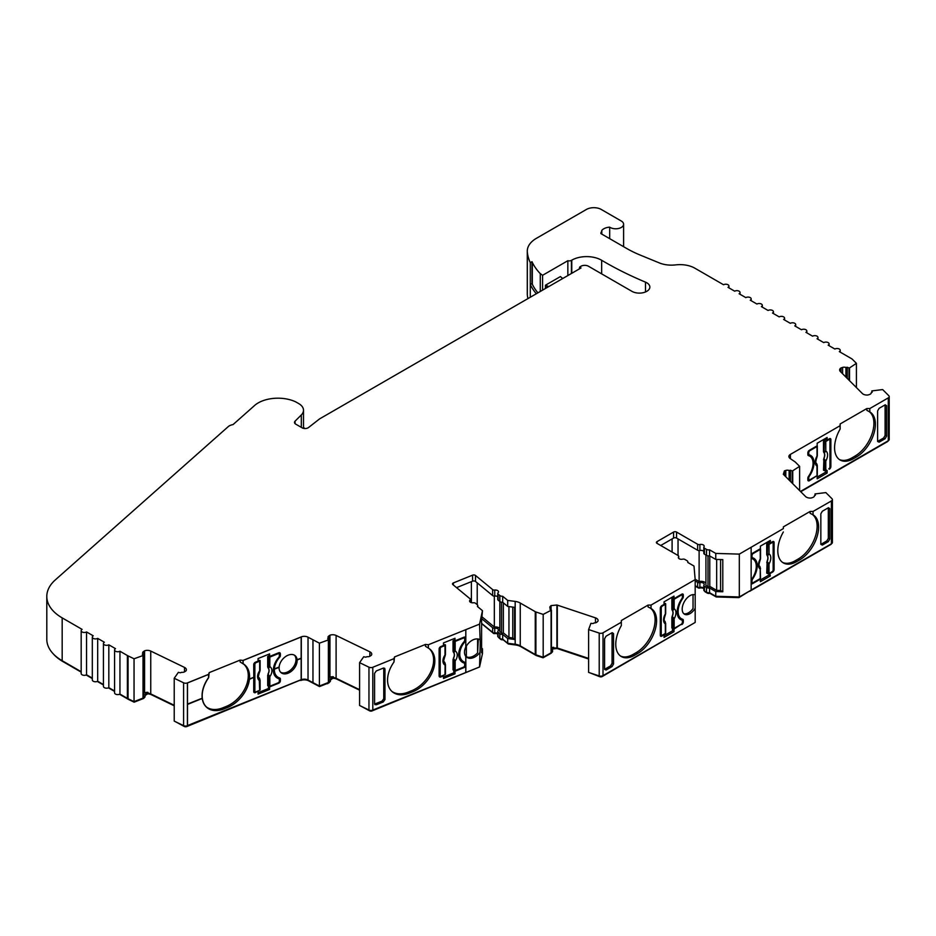 <?xml version="1.0" encoding="UTF-8"?>
<svg xmlns="http://www.w3.org/2000/svg" width="936" height="936" viewBox="0 0 936 936"><rect width="100%" height="100%" fill="white"/><g stroke="black" fill="none" stroke-linecap="round" stroke-linejoin="round"><path stroke-width="1.4" d="M273.359 670.597A15.748 10.53 129.5 0 0 276.097 675.733L277.243 676.681A15.748 10.53 129.5 0 1 274.365 669.743A15.748 10.53 129.5 0 1 274.377 669.182L279.174 667.321A11.021 7.371 -50.5 0 1 279.185 667.052L279.127 667.005A11.021 7.371 -50.5 0 1 285.492 656.639A11.021 7.371 -50.5 0 1 295.132 655.68A11.021 7.371 -50.5 0 1 297.11 659.74L301.228 658.148L301.228 636.983L243.126 660.465L243.126 663.718A26.863 17.971 -50.5 0 1 244.659 664.794A26.863 17.971 -50.5 0 1 249.573 676.623A26.863 17.971 -50.5 0 1 249.444 679.08L253.785 677.325L253.726 664.595A2.094 1.404 -50.5 0 1 255.446 662.185L258.067 661.12L258.067 658.546L269.603 653.89L269.603 656.464L268.456 654.358M579.232 268.983L579.63 267.146A4.2 2.422 180 0 1 580.285 266.666L581.022 266.233A5.253 3.03 0 0 1 588.44 266.233L631.929 291.342A10.495 6.061 0 0 0 643.371 292.652A10.495 6.061 0 0 0 649.853 287.059A10.495 6.061 0 0 0 646.776 282.777A10.495 6.061 0 0 0 645.501 282.145L645.501 291.962M645.501 282.145A335.86 193.904 0 0 1 601.661 260.278A20.99 12.121 0 0 0 601.462 260.161A20.99 12.121 0 0 0 571.779 260.161L571.779 273.289M849.537 380.695L849.537 367.906L856.417 363.344L852.333 359.272A5.253 3.03 0 0 0 851.503 358.652L839.311 351.608A3.147 1.813 0 0 0 840.235 350.321A3.147 1.813 0 0 0 839.311 349.034A3.147 1.813 0 0 0 834.853 349.034L828.173 345.173A3.147 1.813 0 0 0 829.097 343.886A3.147 1.813 0 0 0 828.173 342.611A3.147 1.813 0 0 0 823.727 342.611L817.046 338.75A3.147 1.813 0 0 0 817.97 337.463A3.147 1.813 0 0 0 817.046 336.176A3.147 1.813 0 0 0 812.588 336.176L805.919 332.327A3.147 1.813 0 0 0 806.832 331.04A3.147 1.813 0 0 0 805.919 329.753A3.147 1.813 0 0 0 801.462 329.753L794.781 325.892A3.147 1.813 0 0 0 795.705 324.605A3.147 1.813 0 0 0 794.781 323.318A3.147 1.813 0 0 0 790.335 323.318L783.654 319.469A3.147 1.813 0 0 0 784.579 318.181A3.147 1.813 0 0 0 783.654 316.894A3.147 1.813 0 0 0 779.197 316.894L772.516 313.034A3.147 1.813 0 0 0 773.44 311.758A3.147 1.813 0 0 0 772.516 310.471A3.147 1.813 0 0 0 768.07 310.471L761.389 306.61A3.147 1.813 0 0 0 762.313 305.323A3.147 1.813 0 0 0 761.389 304.036A3.147 1.813 0 0 0 756.932 304.036L750.262 300.187A3.147 1.813 0 0 0 751.175 298.9A3.147 1.813 0 0 0 750.262 297.613A3.147 1.813 0 0 0 745.805 297.613L739.124 293.752A3.147 1.813 0 0 0 740.048 292.465A3.147 1.813 0 0 0 739.124 291.19A3.147 1.813 0 0 0 734.678 291.19L727.997 287.329A3.147 1.813 0 0 0 728.922 286.042A3.147 1.813 0 0 0 727.997 284.755A3.147 1.813 0 0 0 723.54 284.755L694.84 268.176A20.99 12.121 0 0 0 675.722 264.888A20.99 12.121 0 0 1 659.272 262.899L640.13 255.037A104.961 60.594 0 0 1 626.746 248.508L600.912 233.59L601.813 230.396L601.813 234.105M269.603 656.464L278.659 652.802A2.094 1.404 -50.5 0 1 279.993 652.895A2.094 1.404 -50.5 0 1 280.379 653.819L280.379 655.528A2.094 1.404 -50.5 0 1 279.677 657.201A15.748 10.53 129.5 0 0 274.388 668.924L274.447 668.971A15.748 10.53 129.5 0 0 274.435 669.24M429.32 648.718A26.77 17.901 -50.5 0 1 431.285 670.761A26.77 17.901 -50.5 0 1 411.7 690.709L412.905 691.704A26.77 17.901 129.5 0 0 432.701 671.241A26.77 17.901 129.5 0 0 429.94 649.198A26.77 17.901 129.5 0 0 428.384 648.11L425.459 646.273L425.459 644.436L428.384 644.74L479.56 624.125L482.473 610.658L477.418 606.493A3.147 1.813 0 0 0 477.746 605.697A3.147 1.813 0 0 0 477.173 604.644L475.5 603.264A2.094 1.217 0 0 0 475.254 603.1A2.094 1.217 0 0 0 473.359 602.772A3.147 1.813 0 0 1 469.591 600.994A3.147 1.813 0 0 1 470.047 600.046A2.094 1.217 0 0 0 470.352 599.414A2.094 1.217 0 0 0 469.977 598.712L452.872 584.614A2.094 1.217 0 0 1 452.486 583.912A2.094 1.217 0 0 1 453.387 582.917L472.586 575.16L472.586 581.162L456.546 587.644M497.753 596.653A3.147 1.813 0 0 0 497.601 596.548A3.147 1.813 0 0 0 494.746 596.056A2.094 1.217 180 0 1 492.617 595.565L475.511 581.455A2.094 1.217 0 0 0 475.266 581.303A2.094 1.217 0 0 0 472.586 581.162M543.184 614.402L543.184 657.247L552.193 652.181L552.193 651.327L551.409 652.111L551.409 610.12L543.184 614.402L535.907 611.98A3.147 1.813 0 0 1 535.252 611.688L520.252 603.03A10.495 6.061 0 0 0 515.174 601.403L507.698 600.421L502.679 596.279A3.147 1.813 0 0 1 499.824 595.518L498.127 594.114A2.094 1.217 0 0 1 497.753 593.424A2.094 1.217 0 0 1 498.057 592.792A3.147 1.813 0 0 0 498.525 591.845A3.147 1.813 0 0 0 497.601 590.558A3.147 1.813 0 0 0 494.746 590.054A2.094 1.217 0 0 1 492.617 589.563L475.511 575.465A2.094 1.217 0 0 0 475.266 575.301A2.094 1.217 0 0 0 472.586 575.16M481.981 618.93L492.617 627.705A2.094 1.217 0 0 0 494.746 628.196L494.746 632.912A3.147 1.813 180 0 1 497.601 633.403A3.147 1.813 180 0 1 497.753 633.496M494.746 628.196A3.147 1.813 180 0 1 497.601 628.688A3.147 1.813 180 0 1 498.525 629.975A3.147 1.813 180 0 1 498.057 630.923A2.094 1.217 0 0 0 497.753 631.554A2.094 1.217 0 0 0 498.127 632.245L499.824 633.649A3.147 1.813 0 0 0 502.679 634.421L507.698 638.551L514.566 639.463L512.764 637.978L512.764 607.09M703.825 551.362A3.147 1.813 0 0 0 703.264 550.93A3.147 1.813 0 0 0 699.894 550.52A2.094 1.217 180 0 1 697.636 550.251L676.553 538.071A2.094 1.217 0 0 0 673.581 538.071L660.722 545.501M812.074 514.285A26.77 15.456 -60 0 1 817.128 526.231A26.77 15.456 -60 0 1 798.209 559.014L795.237 560.734L796.723 561.588L799.695 559.868A26.77 15.456 120 0 0 818.614 527.097A26.77 15.456 120 0 0 813.068 514.835A26.77 15.456 120 0 0 813.045 514.823L810.085 513.291L810.085 511.454L783.362 526.874L783.362 528.594L739.311 554.112L715.759 553.422L709.57 549.853A3.147 1.813 0 0 1 706.528 549.385L704.445 548.18A2.094 1.217 0 0 1 703.825 547.314A2.094 1.217 0 0 1 703.977 546.881A3.147 1.813 0 0 0 704.188 546.215A3.147 1.813 0 0 0 703.264 544.928A3.147 1.813 0 0 0 699.894 544.518L699.894 550.52M695.179 580.963L697.636 582.379A2.094 1.217 0 0 0 699.894 582.66L699.894 587.363A3.147 1.813 180 0 1 703.264 587.773A3.147 1.813 180 0 1 703.825 588.217M699.894 582.66A3.147 1.813 180 0 1 703.264 583.058A3.147 1.813 180 0 1 704.188 584.345A3.147 1.813 180 0 1 703.977 585.012A2.094 1.217 0 0 0 703.825 585.456A2.094 1.217 0 0 0 704.445 586.31L706.528 587.515A3.147 1.813 0 0 0 709.57 587.995L715.759 591.564L722.791 591.763L720.58 590.487L720.58 559.564M682.122 598.151L682.695 598.467A15.748 9.091 120 0 0 678.109 611.512A15.748 9.091 120 0 0 681.373 618.719A15.748 9.091 120 0 0 682.695 619.258A2.094 1.217 120 0 1 682.87 619.34A2.094 1.217 120 0 1 683.303 620.299L683.303 622.007L682.379 621.481M840.984 372.142L840.984 367.953A5.253 3.03 0 0 0 839.639 369.989A5.253 3.03 0 0 0 840.341 371.498L862.384 393.541A5.253 3.03 0 0 0 863.214 394.161A5.253 3.03 0 0 0 868.011 394.98L869.626 394.454A3.147 1.813 0 0 0 871.194 392.874A3.147 1.813 0 0 0 871.194 392.757L872.165 392.196A5.253 3.03 0 0 0 872.177 392.02A5.253 3.03 0 0 0 871.814 390.92L882.66 389.575L888.779 395.694A3.147 1.813 0 0 1 889.2 396.607L889.2 439.452A3.147 1.813 180 0 1 888.276 440.739L800.467 491.435M869.825 411.91L866.853 410.377L866.853 408.541L840.142 423.961L840.142 429.051A26.77 15.456 -60 0 0 840.118 459.997A26.77 15.456 -60 0 0 853.503 458.675L856.463 456.955A26.77 15.456 -60 0 0 875.394 424.183A26.77 15.456 -60 0 0 869.848 411.934A26.77 15.456 -60 0 0 869.825 411.91L869.825 408.541L866.853 408.541M868.854 411.372A26.77 15.456 -60 0 1 873.908 423.318A26.77 15.456 -60 0 1 854.977 456.101L852.017 457.821A26.77 15.456 -60 0 1 839.393 459.529M840.142 425.681L790.429 454.381A5.253 3.03 0 0 0 788.896 456.522A5.253 3.03 0 0 0 790.113 458.476L795.097 461.893A3.147 1.813 0 0 1 795.413 462.15L799.613 466.362L792.195 471.1A5.253 3.03 0 0 0 790.452 470.281L789.118 470.492A3.147 1.813 0 0 0 785.795 470.434L784.38 470.913L783.338 474.283A5.253 3.03 0 0 0 783.549 474.505L805.58 496.548A5.253 3.03 0 0 0 806.422 497.168A5.253 3.03 0 0 0 811.219 497.999L812.822 497.461A3.147 1.813 0 0 0 814.402 495.881A3.147 1.813 0 0 0 814.39 495.764L815.373 495.214A5.253 3.03 0 0 0 815.373 495.027A5.253 3.03 0 0 0 815.022 493.927L825.856 492.593L831.975 498.701A3.147 1.813 0 0 1 832.408 499.613L832.408 542.459A3.147 1.813 180 0 1 831.484 543.746L751.152 590.031M751.362 558.359L751.69 558.546A15.748 9.091 -60 0 1 753.012 559.096A15.748 9.091 -60 0 1 756.276 566.303A15.748 9.091 -60 0 1 751.69 579.337A2.094 1.217 -60 0 0 751.152 580.495M650.052 607.92A26.77 15.456 -60 0 1 653.527 629.518A26.77 15.456 -60 0 1 636.176 652.649L637.662 653.503L634.69 655.223A26.77 15.456 -60 0 1 621.305 656.545A26.77 15.456 -60 0 1 615.771 644.296A26.77 15.456 -60 0 1 621.328 625.599L621.328 620.51L621.328 622.229L603.006 632.806L603.006 675.652A3.147 1.813 180 0 1 599.215 675.944L588.615 672.411L588.615 629.554L590.932 623.294A5.253 3.03 0 0 0 593.155 623.505L594.126 622.931A3.147 1.813 0 0 0 597.051 622.03L597.987 621.106A5.253 3.03 0 0 0 598.092 620.474A5.253 3.03 0 0 0 595.471 617.854L557.306 605.124A5.253 3.03 0 0 0 556.908 605.007L551.07 605.604L550.251 606.434A3.147 1.813 0 0 0 549.818 607.335A3.147 1.813 0 0 0 550.356 608.353L549.994 609.114A5.253 3.03 0 0 0 550.976 609.898A5.253 3.03 0 0 0 551.409 610.12M636.176 652.649L633.204 654.358A26.77 15.456 -60 0 1 620.591 656.077M478.331 639.031L477.594 652.848A11.021 7.371 -50.5 0 1 466.362 656.756L466.303 656.709A11.021 7.371 -50.5 0 1 465.976 656.534M479.56 624.125L480.25 643.009L479.56 666.97L372.809 710.05M464.467 641.078L465.075 641.581A2.094 1.404 129.5 0 0 465.789 639.908L465.789 647.057A11.021 7.371 -50.5 0 0 464.49 652.205A11.021 7.371 -50.5 0 0 465.789 656.323L465.847 656.37A11.021 7.371 129.5 0 0 466.573 657.107A11.021 7.371 129.5 0 0 479.56 652.93M465.075 641.581A15.748 10.53 129.5 0 0 459.763 654.124A15.748 10.53 129.5 0 0 462.641 661.05A15.748 10.53 129.5 0 0 465.075 662.372A2.094 1.404 129.5 0 1 465.403 662.548A2.094 1.404 129.5 0 1 465.789 663.472L465.789 656.323M412.905 691.704L409.465 693.085A26.77 17.901 -50.5 0 1 392.441 691.891A26.77 17.901 -50.5 0 1 387.551 680.098A26.77 17.901 -50.5 0 1 393.998 662.009L394.512 656.955L425.459 644.436M411.7 690.709L408.26 692.102A26.77 17.901 -50.5 0 1 391.856 691.376M243.98 664.396A26.77 17.901 -50.5 0 1 245.946 686.439A26.77 17.901 -50.5 0 1 226.36 706.387L227.565 707.382L224.125 708.763A26.77 17.901 -50.5 0 1 207.102 707.569A26.77 17.901 -50.5 0 1 202.199 695.776A26.77 17.901 -50.5 0 1 208.658 677.687L209.173 672.633L240.119 660.114L243.044 660.418L301.31 636.866L301.31 679.712A5.253 3.03 180 0 1 308.026 680.051L319.41 686.018L329.8 681.923A2.726 1.568 0 0 0 330.443 680.917L330.443 680.062A2.726 1.568 0 0 0 330.209 679.431A1.053 0.608 0 0 1 330.361 678.799L333.333 676.751A5.253 3.03 0 0 0 329.952 677.196L329.952 635.205L328.758 636.024A3.147 1.813 0 0 0 328.021 637.194A3.147 1.813 0 0 0 328.29 637.919L327.705 638.644A5.253 3.03 0 0 0 328.793 639.779L319.41 643.172L319.41 686.018M226.36 706.387L222.92 707.78A26.77 17.901 -50.5 0 1 206.517 707.054M682.192 609.16A11.021 6.365 120 0 0 684.473 614.203A11.021 6.365 120 0 0 695.179 608.365L695.179 594.957A11.021 6.365 120 0 0 686.802 598.279A11.021 6.365 120 0 0 682.192 609.16M683.783 613.688A11.021 6.365 120 0 0 693.038 608.494L693.038 594.617M808.505 479.501L807.85 479.887L809.336 480.741A2.094 1.217 -60 0 1 808.294 480.847A2.094 1.217 -60 0 1 807.85 479.887L807.85 478.167A2.094 1.217 -60 0 1 808.47 476.424A15.748 9.091 120 0 0 813.056 463.39A15.748 9.091 120 0 0 809.792 456.183A15.748 9.091 120 0 0 808.47 455.633A2.094 1.217 -60 0 1 808.294 455.563A2.094 1.217 -60 0 1 807.85 454.603L807.85 452.884A2.094 1.217 -60 0 1 809.336 450.321L817.163 445.805L817.163 443.231L827.12 437.486L827.12 440.06L829.378 438.75L829.378 439.499M187.492 725.564L301.228 679.653L301.228 658.406L297.133 659.985A11.021 7.371 -50.5 0 1 297.145 660.535A11.021 7.371 -50.5 0 1 291.131 671.451A11.021 7.371 -50.5 0 1 281.104 672.692A11.021 7.371 -50.5 0 1 279.092 667.836A11.021 7.371 -50.5 0 1 279.103 667.345M294.524 655.258A11.021 7.371 -50.5 0 1 295.998 659.599A11.021 7.371 -50.5 0 1 290.417 670.176A11.021 7.371 -50.5 0 1 280.578 672.177M705.931 555.036L705.931 585.456L708.014 586.661A1.053 0.608 0 0 0 709.769 586.392L716.672 590.37L720.58 590.487M699.122 550.602L699.122 581.525A5.253 3.03 180 0 1 704.75 582.204A5.253 3.03 180 0 1 705.931 583.245M499.847 601.532L499.847 631.554L501.544 632.958A1.053 0.608 0 0 0 503.357 632.865L508.95 637.475L512.764 637.978M494.337 596.08L494.337 627.003A5.253 3.03 180 0 1 499.087 627.834A5.253 3.03 180 0 1 499.847 628.395M562.723 278.519A73.464 42.412 0 0 1 560.781 276.869A10.495 6.061 180 0 1 560.453 276.553L545.454 285.211A41.98 24.242 0 0 0 546.975 285.854L548.753 286.58M545.454 288.487L545.454 285.211M268.433 666.514L268.433 656.978L267.696 656.464L267.696 666.958L268.433 666.514A1.053 0.608 0 0 0 269.837 666.619A8.74 5.85 -50.5 0 1 269.837 676.681L269.837 686.217L278.074 682.882A1.579 1.053 129.5 0 0 279.373 681.08L279.373 679.793A2.094 1.404 129.5 0 0 278.986 678.869A2.094 1.404 129.5 0 0 278.682 678.705A16.263 10.881 -50.5 0 1 276.331 677.395A16.263 10.881 -50.5 0 1 278.682 657.446A2.094 1.404 129.5 0 0 279.373 655.797L279.373 654.51A1.579 1.053 129.5 0 0 278.074 653.749L277.489 653.269M268.913 675.23L268.117 674.107L268.211 675.488L268.913 675.23L269.837 676.681A1.053 0.608 180 0 1 268.433 676.576L268.117 674.107A6.657 4.446 129.5 0 0 268.117 667.883L267.696 666.958M268.433 656.978A1.053 0.608 0 0 0 269.837 657.084L269.837 666.619L268.913 667.836L268.211 667.286A1.053 0.877 46 0 0 268.913 667.836M268 674.014A6.634 4.434 129.5 0 0 268 667.813M269.837 657.084L278.074 653.749M267.696 675.125L267.696 685.608L268.433 686.111L268.433 676.576M278.004 678.144A2.094 1.404 129.5 0 0 277.781 677.875A2.094 1.404 129.5 0 0 277.477 677.711A16.263 10.881 129.5 0 1 275.746 676.868M269.837 686.217A1.053 0.608 180 0 1 268.433 686.111M267.696 656.464L268.983 655.949M258.067 660.36L259.974 660.395A1.053 0.608 0 0 1 259.67 661.19L256.148 662.618A1.579 1.053 129.5 0 0 254.861 664.42L254.861 690.99A1.579 1.053 129.5 0 0 256.148 691.751L259.67 690.335L259.178 677.722A6.657 4.446 129.5 0 0 259.178 677.722L259.787 678.916M259.974 689.528A1.053 0.608 180 0 1 259.67 690.335M253.726 690.382A1.579 1.053 129.5 0 0 253.948 690.686L255.154 691.681M259.974 679.992A1.053 0.608 180 0 1 259.67 680.788A8.74 5.85 -50.5 0 1 259.67 670.738L259.787 671.522C258.196 675.967 257.985 678.027 259.167 677.699M260.114 660.699L260.114 670.235A1.053 0.608 0 0 1 259.67 670.738L259.787 671.522L260.114 670.235A1.053 0.608 0 0 0 259.974 669.93M260.114 689.832L260.114 680.297L259.19 677.722M453.773 650.836L453.773 641.3L453.036 640.797L453.036 651.28L453.773 650.836A1.053 0.608 0 0 0 455.177 650.941A8.74 5.85 -50.5 0 1 455.177 661.003L455.177 670.539L463.414 667.216A1.579 1.053 129.5 0 0 464.701 665.402L464.701 664.115A2.094 1.404 129.5 0 0 464.315 663.191A2.094 1.404 129.5 0 0 464.01 663.027A16.263 10.881 -50.5 0 1 461.659 661.717A16.263 10.881 -50.5 0 1 464.01 641.768A2.094 1.404 129.5 0 0 464.701 640.13L464.701 638.843A1.579 1.053 129.5 0 0 463.414 638.071L462.887 637.638M454.252 659.552L453.457 658.429L453.539 659.81L454.252 659.552L455.177 661.003A1.053 0.608 180 0 1 453.773 660.898L453.457 658.429A6.657 4.446 129.5 0 0 453.457 652.205L453.036 651.28M453.773 641.3A1.053 0.608 0 0 0 455.177 641.406L455.177 650.941L454.252 652.158L453.539 651.608A1.053 0.877 46 0 0 454.252 652.158M453.34 658.336A6.634 4.434 129.5 0 0 453.34 652.135M455.177 641.406L463.414 638.071M453.036 659.447L453.036 669.93L453.773 670.433L453.773 660.898M463.343 662.466A2.094 1.404 129.5 0 0 463.121 662.208A2.094 1.404 129.5 0 0 462.817 662.033A16.263 10.881 129.5 0 1 461.085 661.19M455.177 670.539A1.053 0.608 180 0 1 453.773 670.433M453.036 640.797L454.323 640.271M443.477 644.658L445.314 644.717A1.053 0.608 0 0 1 444.998 645.524L441.488 646.94A1.579 1.053 129.5 0 0 440.201 648.742L440.201 675.312A1.579 1.053 129.5 0 0 441.488 676.073L444.998 674.657L445.126 663.238L444.425 661.939L445.126 663.238M445.314 673.861A1.053 0.608 180 0 1 444.998 674.657M439.124 674.821A1.579 1.053 129.5 0 0 439.288 675.008L440.493 676.003M445.454 645.021L445.454 654.557A1.053 0.608 0 0 1 444.998 655.06L445.126 655.843C443.535 660.289 443.325 662.349 444.495 662.021A6.657 4.446 129.5 0 0 444.518 662.044L445.454 664.618A1.053 0.608 180 0 1 444.998 665.11A8.74 5.85 -50.5 0 1 444.998 655.06L445.126 655.843L445.454 654.557A1.053 0.608 0 0 0 445.314 654.264M445.314 664.314A1.053 0.608 180 0 1 445.454 664.618L445.454 674.154M672.738 608.809L672.738 599.262L671.861 598.841L671.861 609.324L672.738 608.809A1.053 0.608 0 0 0 674.154 608.774A8.74 5.054 -60 0 1 674.154 618.825L674.154 628.372L681.268 624.265A1.579 0.913 120 0 0 682.379 622.335L682.379 621.048A2.094 1.217 120 0 0 681.946 620.088A2.094 1.217 120 0 0 681.782 620.018A16.263 9.395 -60 0 1 680.554 619.492A16.263 9.395 -60 0 1 681.782 598.771A2.094 1.217 120 0 0 682.379 597.051L682.379 595.764A1.579 0.913 120 0 0 682.052 595.05A1.579 0.913 120 0 0 681.268 595.12L680.706 594.805M673.206 617.467L672.259 616.438L672.457 617.807L673.206 617.467L674.154 618.825A1.053 0.608 180 0 1 672.738 618.86L671.861 617.491L672.259 616.438A6.657 3.838 120 0 0 672.259 610.213L671.861 609.324M672.738 599.262A1.053 0.608 0 0 0 674.154 599.227L674.154 608.774L673.206 610.073L672.259 610.213L672.457 609.605A1.053 0.819 47.9 0 0 673.206 610.073M672.118 616.356A6.634 3.838 120 0 0 672.118 610.155M674.154 599.227L681.268 595.12M671.861 617.491L671.861 627.974L672.738 628.407L672.738 618.86M680.589 619.328A2.094 1.217 120 0 0 680.46 619.234A2.094 1.217 120 0 0 680.297 619.164A16.263 9.395 120 0 1 679.84 619.012M674.154 628.372A1.053 0.608 180 0 1 672.738 628.407M671.861 598.841L673.066 598.139M664.045 603.346L665.426 603.486A1.053 0.608 0 0 1 665.367 604.305L662.337 606.048A1.579 0.913 120 0 0 661.225 607.979L661.225 634.549A1.579 0.913 120 0 0 661.553 635.263A1.579 0.913 120 0 0 662.337 635.181L665.367 633.438L665.32 622.019L664.548 620.884M665.426 632.619A1.053 0.608 180 0 1 665.367 633.438M665.473 623.107A1.053 0.608 180 0 1 665.367 623.902A8.74 5.054 -60 0 1 665.367 613.84L665.32 614.624L665.367 613.84A1.053 0.608 0 0 0 665.672 613.408L665.672 603.872M665.672 633.005L665.672 623.47L664.759 621.083C663.764 620.989 663.987 618.813 665.438 614.531L665.672 613.408M751.152 555.223A2.094 1.217 -60 0 1 752.567 553.235L753.129 553.55A1.579 0.913 120 0 0 752.006 555.481L752.006 556.768A2.094 1.217 120 0 0 752.45 557.727A2.094 1.217 120 0 0 752.602 557.786A16.263 9.395 -60 0 1 753.843 558.312A16.263 9.395 -60 0 1 752.602 579.045A2.094 1.217 120 0 0 752.006 580.753L752.006 582.04A1.579 0.913 120 0 0 752.333 582.765A1.579 0.913 120 0 0 753.129 582.683L760.243 578.577L760.196 567.157L759.412 566.034M760.336 568.257A1.053 0.608 180 0 1 760.243 569.041A8.74 5.054 -60 0 1 760.243 558.979A1.053 0.608 0 0 0 760.547 558.558L760.301 559.669C758.85 563.952 758.628 566.14 759.634 566.221L760.196 567.157M760.243 558.979L760.243 549.444A1.053 0.608 0 0 0 760.383 548.695M760.172 567.111L760.547 578.155A1.053 0.608 180 0 1 760.243 578.577M753.129 553.55L760.243 549.444M755.317 561.623A16.263 9.395 120 0 0 753.059 557.938M771.954 542.038L772.832 542.541A1.579 0.913 120 0 1 773.159 543.266L773.159 569.837A1.579 0.913 120 0 1 772.048 571.756L769.018 573.511A1.053 0.608 180 0 1 767.602 573.546L766.724 573.125L767.134 561.577A6.657 3.838 120 0 0 767.134 555.352L766.993 555.294A6.634 3.838 120 0 1 766.993 561.506M766.724 543.98L766.724 554.463L767.333 554.744L767.602 544.413L766.724 543.98L769.415 542.435M767.602 544.413A1.053 0.608 0 0 0 769.018 544.378L772.048 542.623L771.498 542.307M767.602 553.948A1.053 0.608 0 0 0 769.018 553.913A8.74 5.054 -60 0 1 769.018 563.963A1.053 0.608 180 0 1 767.602 564.01L767.134 561.577L768.07 562.618L766.724 562.63M766.724 554.463L766.993 555.294M767.333 554.744L767.134 555.352L768.07 555.212A1.053 0.819 47.9 0 1 767.333 554.744M772.832 542.541A1.579 0.913 120 0 0 772.048 542.623M769.018 573.511L769.018 563.963L768.07 562.618M769.018 544.378L769.018 553.913L768.07 555.212M809.336 450.321L809.897 450.637A1.579 0.913 120 0 0 808.786 452.568L808.786 453.855A2.094 1.217 120 0 0 809.219 454.814A2.094 1.217 120 0 0 809.383 454.884A16.263 9.395 -60 0 1 810.611 455.399A16.263 9.395 -60 0 1 809.383 476.131A2.094 1.217 120 0 0 808.786 477.851L808.786 479.138A1.579 0.913 120 0 0 809.113 479.852A1.579 0.913 120 0 0 809.897 479.77L817.011 475.663L816.964 464.256L816.192 463.121M817.116 465.344A1.053 0.608 180 0 1 817.011 466.128A8.74 5.054 -60 0 1 817.011 456.078A1.053 0.608 0 0 0 817.315 455.645L817.081 456.756C815.63 461.038 815.408 463.226 816.403 463.32L816.964 464.256M817.011 456.078L817.011 446.53A1.053 0.608 0 0 0 817.163 445.793M816.952 464.197L817.315 465.707A1.053 0.608 180 0 1 817.315 465.707L817.315 475.242A1.053 0.608 180 0 1 817.011 475.663M809.897 450.637L817.011 446.53M809.219 454.814L807.85 454.03A2.094 1.217 120 0 0 807.897 454.018L809.078 454.709M812.074 458.687A16.263 9.395 120 0 0 809.827 455.036M826.558 470.153L825.786 470.597A1.053 0.608 180 0 1 824.37 470.632L823.493 470.211L823.902 458.663A6.657 3.838 120 0 0 823.902 452.451L823.762 452.38A6.634 3.838 120 0 1 823.762 458.593M823.493 441.078L823.493 451.561L824.101 451.831L824.37 441.5L823.493 441.078L826.184 439.522M824.37 441.5A1.053 0.608 0 0 0 825.786 441.464L828.816 439.709L828.266 439.393M824.37 451.035A1.053 0.608 0 0 0 825.786 451A8.74 5.054 -60 0 1 825.786 461.062A1.053 0.608 180 0 1 824.37 461.097L823.902 458.663L824.838 459.705L823.493 459.728M823.493 451.561L823.762 452.38M824.101 451.831L823.902 452.451L824.838 452.31A1.053 0.819 47.9 0 1 824.101 451.831M828.816 468.854A1.579 0.913 120 0 0 829.939 466.924L829.939 440.353A1.579 0.913 120 0 0 829.612 439.639A1.579 0.913 120 0 0 828.816 439.709M825.786 470.597L825.786 461.062L824.838 459.705M825.786 441.464L825.786 451L824.838 452.31M826.839 540.914L820.849 544.378L822.323 545.091L828.325 541.628L826.839 540.914L828.325 538.34L829.811 539.042L829.811 508.634L828.442 507.71M820.837 544.225L822.323 545.091L820.837 544.225L820.837 513.817L822.323 511.243L828.325 507.78L828.325 538.34M783.362 526.874L783.362 528.594M795.237 560.734A26.77 15.456 -60 0 1 782.613 562.442M637.662 653.503A26.77 15.456 120 0 0 655.142 629.916A26.77 15.456 120 0 0 651.047 608.47L648.051 606.926L648.051 605.089L621.328 620.51M612.179 632.654L613.536 633.59L612.062 632.724L612.062 663.285L610.576 665.87L604.574 669.322M885.222 404.797L886.591 405.721L885.105 404.867L886.591 405.721L886.591 436.141L885.105 438.715L879.103 442.178L877.617 441.312L877.617 410.904L879.103 408.33L885.105 404.867L885.105 435.427L883.619 438.001L877.629 441.464M227.565 707.382A26.77 17.901 129.5 0 0 247.361 686.919A26.77 17.901 129.5 0 0 244.589 664.876A26.77 17.901 129.5 0 0 243.044 663.788L240.119 661.951L240.119 660.114M382.04 701.134L383.245 701.977L384.965 699.566L384.965 669.146L383.76 668.012L383.76 698.724L382.04 701.134L374.611 704.071M609.687 238.657L609.687 227.155A9.968 5.756 0 0 0 601.813 230.396M600.842 232.877L600.912 233.59M508.95 606.587L508.95 637.475M503.357 602.842L503.357 632.865M482.368 617.14L494.337 627.003M716.672 559.447L716.672 590.37M709.769 555.972L709.769 586.392M695.144 579.232L699.122 581.525M571.428 273.488L571.428 260.36A3.147 1.813 180 0 1 567.848 260.711L542.587 275.301L540.283 273.628L540.283 291.47M542.587 275.301L542.587 290.137M540.283 273.628A86.171 49.748 180 0 1 532.315 262.373A86.182 49.748 180 0 1 532.011 261.694L532.011 283.549A86.182 49.748 0 0 0 532.315 284.216A86.171 49.748 0 0 0 537.907 292.839M477.594 638.925L477.594 652.848M466.362 646.132L466.362 656.756M466.303 646.238L466.303 656.709M209.173 672.633L208.658 674.318L187.411 682.906A3.147 1.813 0 0 1 183.596 682.8L174.225 678.261L178.39 672.329A5.253 3.03 0 0 0 180.519 672.75L181.642 672.294A3.147 1.813 0 0 0 184.801 671.697L185.995 670.878A5.253 3.03 0 0 0 186.381 669.743A5.253 3.03 0 0 0 184.497 667.415L150.743 651.07A5.253 3.03 0 0 0 144.589 650.812L144.589 692.804L143.43 693.599M144.589 650.812L143.395 651.631A3.147 1.813 0 0 0 142.658 652.802A3.147 1.813 0 0 0 142.927 653.539L142.342 654.252A5.253 3.03 0 0 0 143.43 655.387L134.047 658.78L134.047 701.626L144.436 697.542A2.726 1.568 0 0 0 145.08 696.524L145.08 695.67A2.726 1.568 0 0 0 144.846 695.038A1.053 0.608 0 0 1 144.998 694.407L147.97 692.371A5.253 3.03 0 0 0 144.589 692.804M328.793 677.992L329.952 677.196M372.785 667.286L372.809 710.131L372.785 667.286A3.147 1.813 0 0 1 368.959 667.192L359.588 662.653L363.753 656.721A5.253 3.03 0 0 0 365.882 657.142L367.006 656.674A3.147 1.813 0 0 0 370.165 656.077L371.358 655.258A5.253 3.03 0 0 0 371.732 654.124A5.253 3.03 0 0 0 369.86 651.807L336.106 635.45A5.253 3.03 0 0 0 329.952 635.205M551.07 609.944L551.07 605.604M790.452 470.281L790.452 481.408M784.38 470.913L784.38 475.336M849.537 367.906L848.987 368.094A5.253 3.03 0 0 0 847.244 367.275L847.244 378.401M847.244 367.275L845.922 367.485A3.147 1.813 0 0 0 842.599 367.427L840.984 367.953M319.41 643.172L308.026 637.205A5.253 3.03 0 0 0 301.31 636.866M372.809 667.274L393.998 658.64L394.512 656.955M588.615 629.554L599.215 633.087A3.147 1.813 0 0 0 603.006 632.806M648.051 605.089L651.023 605.089L695.179 579.595L693.997 566.046L687.761 562.442A3.147 1.813 0 0 0 687.89 561.939A3.147 1.813 0 0 0 686.965 560.652L684.906 559.459A2.094 1.217 0 0 0 682.648 559.19A3.147 1.813 0 0 1 678.354 557.493A3.147 1.813 0 0 1 678.565 556.826A2.094 1.217 0 0 0 678.717 556.382A2.094 1.217 0 0 0 678.097 555.528L657.013 543.36A2.094 1.217 0 0 1 656.393 542.494A2.094 1.217 0 0 1 657.013 541.64L673.581 532.069L673.581 538.071M699.894 544.518A2.094 1.217 0 0 1 697.636 544.249L676.553 532.069A2.094 1.217 0 0 0 673.581 532.069M832.408 499.613A3.147 1.813 0 0 1 831.484 500.9L813.045 511.454L810.085 511.454M869.825 408.541L888.276 397.882A3.147 1.813 0 0 0 889.2 396.607M609.687 227.155A7.874 4.54 0 0 0 618.415 228.513A7.874 4.54 0 0 0 623.598 224.242A7.874 4.54 0 0 0 621.293 221.025L601.251 209.453A10.495 6.061 0 0 0 586.416 209.453L536.504 238.27A31.485 18.182 0 0 0 527.284 251.129A31.485 18.182 0 0 0 527.331 252.123A88.276 50.965 0 0 0 530.291 262.688L530.291 284.544A88.276 50.965 0 0 0 536.34 293.752M532.011 261.694L530.291 262.688M579.63 267.146L581.022 267.953L320.007 418.649A8.401 4.844 180 0 0 319.188 419.199L308.482 427.565A4.2 2.422 0 0 1 302.129 427.834L295.717 424.125A4.2 2.422 0 0 1 294.489 422.417A4.2 2.422 0 0 1 295.051 421.2L295.051 423.622M134.047 658.78L128.056 655.879A10.495 6.061 0 0 1 127.39 655.528L119.948 651.234A3.147 1.813 0 0 1 116.52 651.62A3.147 1.813 0 0 1 114.578 649.947A3.147 1.813 0 0 1 115.502 648.66L108.822 644.81A3.147 1.813 0 0 1 105.382 645.197A3.147 1.813 0 0 1 103.44 643.523A3.147 1.813 0 0 1 104.364 642.236L97.683 638.375A3.147 1.813 0 0 1 94.255 638.773A3.147 1.813 0 0 1 92.313 637.088A3.147 1.813 0 0 1 93.237 635.813L86.557 631.952A3.147 1.813 0 0 1 83.117 632.35A3.147 1.813 0 0 1 81.175 630.665A3.147 1.813 0 0 1 82.099 629.378L62.174 617.877A52.474 30.303 0 0 1 46.8 596.454A52.474 30.303 0 0 1 55.306 579.91L228.244 426.629A8.401 4.844 0 0 1 233.029 424.605L254.03 406.002A27.928 16.123 180 0 1 294.781 401.439A16.31 9.418 180 0 1 296.49 402.293L298.713 403.58A16.31 9.418 180 0 1 303.498 410.237A16.31 9.418 180 0 1 301.31 414.952L295.051 421.2M300.702 679.957L186.814 726.547A2.094 1.217 180 0 1 184.275 726.476L175.477 721.714M145.068 695.553L147.502 693.88A6.295 3.639 180 0 1 151.41 694.734L174.225 705.791M144.027 697.823A1.673 0.971 180 0 1 143.641 698.432L134.141 702.175L128.735 699.555A9.442 5.452 180 0 1 128.127 699.227L119.551 694.278M114.578 691.412L108.412 687.855M103.44 684.976L97.285 681.42M92.313 678.553L86.147 674.996M81.175 672.13L62.911 661.577A51.433 29.695 180 0 1 53.469 654.077M888.147 440.809A2.094 1.217 180 0 1 887.539 441.593L800.736 491.704M831.355 543.734L831.355 543.746A2.094 1.217 180 0 1 831.133 544.296L749.666 591.318M749.666 590.979L738.902 597.624L716.215 596.969L709.827 593.272A2.094 1.217 180 0 1 707.277 593.085L705.182 591.88A1.053 0.608 180 0 1 704.913 591.295M699.508 587.434L699.508 588.089A4.2 2.422 180 0 1 703.825 588.533M699.508 588.089A1.053 0.608 180 0 1 698.385 587.96L695.179 586.1M694.102 623.06L602.269 676.506A2.094 1.217 180 0 1 599.73 676.705L589.797 672.797M552.228 649.795L553.106 648.917L557.037 648.519A6.295 3.639 180 0 1 557.833 648.742L588.615 659.002M551.456 652.918A1.673 0.971 180 0 1 551.281 653.164L543.067 657.797L536.433 655.586A2.094 1.217 180 0 1 536 655.399L520.989 646.729A11.548 6.669 180 0 0 515.408 644.951L508.33 644.015L503.147 639.744A2.094 1.217 180 0 1 500.69 639.3L498.993 637.896A1.053 0.608 180 0 1 498.806 637.521L498.806 637.556M494.536 632.923L494.536 633.602A4.2 2.422 180 0 1 497.753 633.976M494.536 633.602A1.053 0.608 180 0 1 493.471 633.356L481.607 623.575M478.705 667.321L371.592 711.091A2.094 1.217 180 0 1 369.638 710.857L360.84 706.107M330.431 679.945L332.865 678.272A6.295 3.639 180 0 1 336.773 679.126L359.588 690.171M329.39 682.215A1.673 0.971 180 0 1 329.004 682.824L319.504 686.568L308.775 680.905A6.295 3.639 180 0 0 300.702 680.495M274.447 668.971L279.185 667.052M809.336 480.741L816.601 475.897M825.634 470.679L825.634 472.189L827.12 473.054L827.12 470.48M817.163 477.079L825.634 472.189M817.163 476.225L817.163 478.799L827.12 473.054M809.792 456.183L808.306 455.317A15.748 9.091 120 0 0 807.943 455.13M825.634 438.34L827.12 440.06M830.864 439.604L829.378 438.75A2.094 1.217 -60 0 1 830.431 438.645A2.094 1.217 -60 0 1 830.864 439.604L830.864 466.596A2.094 1.217 -60 0 1 829.378 469.17M877.629 441.476L879.103 442.178L877.617 441.312M695.179 608.365L695.179 622.44L603.006 675.652M695.179 579.595L695.179 594.957M722.791 591.763L722.791 559.623L715.759 559.424L709.57 555.855A3.147 1.813 180 0 1 706.528 555.387L704.445 554.17A2.094 1.217 180 0 1 703.825 553.316L703.825 547.314M174.225 705.288L150.743 693.915A5.253 3.03 0 0 0 147.97 693.225L147.97 692.371M144.436 697.542L144.436 696.688L143.43 697.378L143.43 655.387M144.436 696.688A2.726 1.568 0 0 0 145.08 695.67M243.044 663.788L243.044 660.418M208.658 674.318L208.658 677.687M359.588 689.68L336.106 678.296A5.253 3.03 0 0 0 333.333 677.617L333.333 676.751M329.8 681.923L329.8 681.069L328.793 681.771L328.758 636.024M329.8 681.069A2.726 1.568 0 0 0 330.443 680.062M428.384 648.11L428.384 644.74M393.998 658.64L393.998 662.009M464.572 637.042A2.094 1.404 -50.5 0 1 464.584 637.194L464.584 638.34M465.789 647.057L465.847 629.671M465.789 629.624L465.789 638.188A2.094 1.404 129.5 0 0 465.403 637.264A2.094 1.404 129.5 0 0 464.069 637.17L455.001 640.832L453.796 638.75M464.548 662.173A2.094 1.404 -50.5 0 1 464.584 662.477L464.584 663.53M463.531 667.157L464.069 667.59A2.094 1.404 129.5 0 0 465.789 665.18L465.789 672.469M465.847 656.37L465.847 672.516M458.687 654.884A15.748 10.53 129.5 0 0 461.436 660.055L462.641 661.05M439.124 676.12A2.094 1.404 -50.5 0 0 439.639 675.991L440.189 675.757M454.229 670.621L455.001 671.252L455.001 673.826L443.477 678.483L443.477 675.921L440.844 676.985A2.094 1.404 -50.5 0 1 439.51 676.88A2.094 1.404 -50.5 0 1 439.124 675.956L439.124 648.964A2.094 1.404 -50.5 0 1 440.844 646.554L443.477 645.489L443.477 642.927L455.001 638.258L455.001 640.832M464.069 667.59L455.001 671.252M453.796 670.457L453.796 672.832L455.001 673.826M443.477 677.009L453.796 672.832M479.794 639.44L479.56 639.452A11.021 7.371 129.5 0 0 465.847 647.104M551.409 647.56L553.761 647.326L552.064 649.022A1.053 0.608 0 0 0 552.1 649.666A2.726 1.568 0 0 1 552.556 650.543A2.726 1.568 0 0 1 552.193 651.327M552.193 649.748L553.761 647.326M553.761 648.18L556.908 647.864L556.908 605.007M651.047 608.47A26.77 15.456 120 0 0 651.023 608.458L651.023 605.089M739.311 554.112L739.311 596.957L751.152 590.125L751.152 547.279M751.152 582.754L751.737 582.414M751.152 582.835L752.567 583.654L760.383 579.138L760.383 581.712L770.34 575.956L769.778 573.066M752.567 583.654A2.094 1.217 -60 0 1 751.514 583.76A2.094 1.217 -60 0 1 751.152 583.292M770.34 573.394L772.61 572.083L772.06 571.756M760.383 579.992L768.854 575.102L770.34 575.956M768.854 573.581L768.854 575.102M772.61 542.412L772.61 541.651L770.34 542.962L770.34 540.4L760.383 546.144L760.383 548.718L752.567 553.235M773.159 568.971L774.095 569.509L774.095 542.517L772.61 541.651A2.094 1.217 -60 0 1 773.662 541.546A2.094 1.217 -60 0 1 774.095 542.517M774.095 569.509A2.094 1.217 -60 0 1 772.61 572.083M768.854 541.254L770.34 542.962M751.69 558.546A2.094 1.217 -60 0 1 751.514 558.476A2.094 1.217 -60 0 1 751.152 558.008A15.748 9.091 120 0 1 751.526 558.23L753.012 559.096M813.045 511.454L813.045 514.823M796.723 561.588A26.77 15.456 -60 0 1 783.338 562.91A26.77 15.456 -60 0 1 783.362 531.964M815.022 495.331L815.022 493.927M792.195 483.151L792.195 471.1M840.142 427.6L840.142 429.051M871.814 392.313L871.814 390.92M848.987 380.145L848.987 368.094M567.848 260.711L567.848 275.558M532.011 283.549L530.291 284.544L530.291 297.238M304.528 428.524A18.404 10.624 0 0 0 303.498 427.167M792.745 483.701L792.745 470.925M552.193 652.181A2.726 1.568 0 0 0 552.556 651.397L552.556 650.543M330.361 678.799L330.361 679.653A1.053 0.608 0 0 0 330.35 679.665L333.333 677.617M147.97 693.225L144.998 695.261A1.053 0.608 0 0 0 144.986 695.272M482.473 610.658L481.607 620.65L481.607 652.778L482.473 648.8L482.473 653.515L479.56 666.97M514.566 639.463L514.566 607.324L507.698 606.423L502.679 602.281A3.147 1.813 180 0 1 499.824 601.509L498.127 600.116A2.094 1.217 180 0 1 497.753 599.414L497.753 593.424M482.473 648.8L481.607 648.086M610.576 665.87L612.062 666.572L613.536 663.998L613.536 633.59L612.062 632.724L606.06 636.188L604.574 638.762L604.574 669.17L606.06 670.036L604.574 669.334M604.574 669.17L606.06 670.036L612.062 666.572M681.268 624.265L674.002 629.097L674.002 631.671L664.045 637.416L664.045 634.842L661.775 636.152A2.094 1.217 -60 0 1 660.734 636.258A2.094 1.217 -60 0 1 660.301 635.298L660.301 608.295A2.094 1.217 -60 0 1 661.775 605.732L664.045 604.422L664.045 601.848L674.002 596.103L674.002 598.677L681.817 594.161L681.817 594.91M681.817 624.581A2.094 1.217 120 0 0 683.303 622.007M682.695 598.467A2.094 1.217 120 0 0 683.303 596.735L682.379 596.197M683.303 595.015A2.094 1.217 120 0 0 682.87 594.056A2.094 1.217 120 0 0 681.817 594.161L683.303 595.015L683.303 596.735M677.594 615.35A15.748 9.091 120 0 0 679.887 617.865L681.373 618.719M681.736 618.907A2.094 1.217 -60 0 1 681.817 619.433L681.817 620.018M661.775 636.152L660.301 635.298L660.945 634.912M674.002 598.677L672.516 596.957M672.914 628.477L674.002 629.097M664.045 635.696L672.516 630.817L674.002 631.671M672.516 628.29L672.516 630.817M699.894 587.363A2.094 1.217 180 0 1 697.636 587.094L695.179 585.679M709.57 587.995L709.57 592.699A3.147 1.813 180 0 1 706.528 592.231L704.445 591.025A2.094 1.217 180 0 1 703.825 590.171L703.825 585.456M715.759 591.564L715.759 596.279L709.57 592.699M739.311 596.957L715.759 596.279M715.759 553.422L715.759 559.424M709.57 549.853L709.57 555.855M494.746 632.912A2.094 1.217 180 0 1 492.617 632.408L481.607 623.341M502.679 634.421L502.679 639.136A3.147 1.813 180 0 1 499.824 638.364L498.127 636.96A2.094 1.217 180 0 1 497.753 636.269L497.753 631.554M507.698 638.551L507.698 643.266L502.679 639.136M515.174 601.403L515.174 644.249L507.698 643.266M507.698 600.421L507.698 606.423M502.679 596.279L502.679 602.281M828.325 507.78L829.811 508.634L828.325 507.78M829.811 539.042L828.325 541.628M831.39 500.865L831.39 543.711M383.245 701.977L376.295 704.785L375.09 703.942M376.295 704.785L374.575 703.767L375.02 704.738M374.575 703.767L374.575 673.358L376.295 670.937L383.245 668.128L384.965 669.146L384.626 668.269M202.258 698.197A26.863 17.971 -50.5 0 1 208.564 677.687L208.564 674.435L187.492 682.952L187.492 704.164L202.258 698.197L187.492 704.094M253.785 677.325L249.409 679.349A26.863 17.971 -50.5 0 1 227.565 707.464L224.125 708.856A26.863 17.971 -50.5 0 1 207.031 707.651A26.863 17.971 -50.5 0 1 202.281 698.443L187.492 704.422L187.492 725.634L301.228 679.653M301.31 679.712L187.411 725.751A3.147 1.813 180 0 1 183.596 725.646L174.225 721.106L174.225 678.261M279.209 677.828A2.094 1.404 -50.5 0 1 279.232 678.155L279.232 679.197M277.243 676.681A15.748 10.53 129.5 0 0 279.677 677.992A2.094 1.404 -50.5 0 1 279.993 678.167A2.094 1.404 -50.5 0 1 280.379 679.091L280.379 680.811A2.094 1.404 -50.5 0 1 278.659 683.221L269.603 686.884L269.603 689.458L268.456 688.51L268.456 686.123M279.221 652.661A2.094 1.404 -50.5 0 1 279.232 652.872L279.232 654.007M253.738 691.798A2.094 1.404 -50.5 0 0 254.299 691.657L254.861 691.435M254.299 691.657L255.446 692.605L257.611 691.166M255.446 692.605A2.094 1.404 -50.5 0 1 254.112 692.511A2.094 1.404 -50.5 0 1 253.726 691.587L253.726 677.605M268.889 686.299L269.603 686.884M258.067 692.71L268.456 688.51M258.067 691.54L258.067 694.114L269.603 689.458M527.904 298.619A88.276 50.965 180 0 1 527.331 294.969A31.485 18.182 180 0 1 527.284 293.974L527.284 251.129M551.093 653.281L551.093 610.436M556.908 647.864A5.253 3.03 0 0 1 557.306 647.981L588.615 658.417M543.184 657.247L535.907 654.826A3.147 1.813 180 0 1 535.252 654.533L520.252 645.875A10.495 6.061 180 0 0 515.174 644.249M372.785 710.131A3.147 1.813 180 0 1 368.959 710.038L359.588 705.498L359.588 662.653M134.047 701.626L128.056 698.736A10.495 6.061 180 0 1 127.39 698.373L119.948 694.079A3.147 1.813 180 0 1 116.52 694.477A3.147 1.813 180 0 1 114.578 692.792L114.578 649.947M114.578 690.979L108.822 687.656A3.147 1.813 180 0 1 105.382 688.042A3.147 1.813 180 0 1 103.44 686.369L103.44 643.523M103.44 684.555L97.683 681.232A3.147 1.813 180 0 1 94.255 681.619A3.147 1.813 180 0 1 92.313 679.945L92.313 637.088M92.313 678.12L86.557 674.798A3.147 1.813 180 0 1 83.117 675.195A3.147 1.813 180 0 1 81.175 673.51L81.175 630.665M81.175 671.697L62.174 660.722A52.474 30.303 180 0 1 46.8 639.3L46.8 596.454M143.021 698.513L143.021 655.668M328.384 682.906L328.384 640.06M202.234 698.467A26.863 17.971 129.5 0 0 206.973 707.593A26.863 17.971 129.5 0 0 207.008 707.616M301.158 679.606L301.158 658.429M301.228 658.148L297.168 659.786M279.127 667.005L274.388 668.924M301.158 658.102L301.158 637.006M244.6 664.747L244.659 664.794A26.863 17.971 129.5 0 0 244.6 664.747A26.863 17.971 129.5 0 0 243.126 663.706M253.726 677.278L249.456 678.998M312.963 640.048L312.963 682.894M831.46 500.912L831.46 543.757L831.484 500.9M799.613 466.362L799.613 490.569M856.417 363.344L856.417 387.562M86.557 631.952L86.557 674.798M97.683 638.375L97.683 681.232M108.822 644.81L108.822 687.656M119.948 651.234L119.948 694.079M134.141 701.59L134.141 702.175M738.902 596.946L738.902 597.624M716.215 596.29L716.215 596.969M557.037 647.899L557.037 648.519M543.067 657.212L543.067 657.797M508.33 643.348L508.33 644.015M371.592 710.436L371.592 711.091M327.694 683.14L327.694 683.725M319.504 685.983L319.504 686.568M208.506 674.458L208.564 677.687M208.506 677.641A26.863 17.971 129.5 0 0 202.199 698.151M601.661 260.278L601.661 273.862M475.511 575.465L475.511 581.455M633.204 654.358L634.69 655.223M408.26 692.102L409.465 693.085M222.92 707.78L224.125 708.763M477.22 582.882L477.22 604.691M546.975 285.854L546.975 287.609M278.682 678.705L277.477 677.711M254.861 664.42L253.948 663.671M253.726 690.054L254.861 690.99M259.67 670.738L259.67 661.19M464.01 663.027L462.817 662.033M440.201 648.742L439.347 648.04M439.124 674.423L440.201 675.312M444.998 655.06L444.998 645.524M681.782 620.018L680.297 619.164M661.225 607.979L660.43 607.522M660.301 634.011L661.225 634.549M665.367 613.84L665.367 604.305M751.152 581.548L752.006 582.04M752.006 555.481L751.21 555.013M752.006 580.753L751.21 580.297M751.152 556.265L752.006 556.768M767.602 573.546L767.602 564.01M807.85 478.6L808.786 479.138M808.786 452.568L807.99 452.111M808.786 477.851L807.99 477.383M807.85 453.316L808.786 453.855M824.37 470.632L824.37 461.097M501.544 602.222L501.544 632.958M471.381 581.642L471.381 602.632M708.014 555.867L708.014 586.661M678.038 538.925L678.038 555.493M672.095 538.925L672.095 552.064M532.315 262.373L532.315 284.216M143.395 651.631L143.395 655.364M142.927 653.831L142.927 655.001M142.834 653.913L142.834 654.907M328.29 638.212L328.29 639.393M328.197 638.305L328.197 639.3M550.251 606.434L550.251 608.248M550.38 608.728L550.38 609.488M789.785 470.504L789.785 480.741M789.118 470.492L789.118 480.086M785.795 470.434L785.795 476.763M846.577 367.497L846.577 377.735M845.922 367.485L845.922 377.079M842.599 367.427L842.599 373.745M301.31 414.952L301.31 427.354M829.939 466.07L830.864 466.596M888.276 397.882L888.276 440.739M790.429 454.381L790.429 458.687M885.105 438.715L883.619 438.001M885.105 435.427L886.591 436.141M150.743 693.915L150.743 651.07M184.497 671.872L184.497 667.415M336.106 678.296L336.106 635.45M369.86 656.265L369.86 651.807M464.584 637.194L465.789 638.188M465.789 639.908L464.701 639.019M464.584 662.477L465.789 663.472M465.789 665.18L464.701 664.291M439.639 675.991L440.844 676.985M595.471 622.814L595.471 617.854M798.209 559.014L799.695 559.868M852.017 457.821L853.503 458.675M854.977 456.101L856.463 456.955M551.409 652.965L551.409 652.111M552.064 649.631L552.064 649.022M328.793 682.625L328.793 681.771M143.43 698.233L143.43 697.378M144.998 695.261L144.998 694.407M681.817 619.433L683.303 620.299M613.536 663.998L612.062 663.285M697.636 582.379L697.636 587.094M704.445 586.31L704.445 591.025M706.528 587.515L706.528 592.231M706.528 549.385L706.528 555.387M704.445 548.18L704.445 554.17M697.636 544.249L697.636 550.251M676.553 532.069L676.553 538.071M657.013 541.64L657.013 543.36M678.565 556.826L678.565 558.16M492.617 627.705L492.617 632.408M498.127 632.245L498.127 636.96M499.824 633.649L499.824 638.364M499.824 595.518L499.824 601.509M498.127 594.114L498.127 600.116M494.746 590.054L494.746 596.056M492.617 589.563L492.617 595.565M453.387 582.917L453.387 585.035M470.047 600.046L470.047 601.942M384.965 699.566L383.76 698.724M187.411 682.906L187.411 725.751M279.232 678.155L280.379 679.091M280.379 680.811L279.373 679.969M279.232 652.872L280.379 653.819M280.379 655.528L279.373 654.697M527.331 252.123L527.331 294.969M557.306 647.981L557.306 605.124M183.596 682.8L183.596 725.646M308.026 637.205L308.026 680.051M368.959 667.192L368.959 710.038M520.252 603.03L520.252 645.875M535.252 611.688L535.252 654.533M535.907 611.98L535.907 654.826M599.215 633.087L599.215 675.944M62.174 617.877L62.174 660.722M127.39 655.528L127.39 698.373M128.056 655.879L128.056 698.736M698.385 587.375L698.385 587.96M599.73 676.084L599.73 676.705M557.833 648.157L557.833 648.742M536.433 655.001L536.433 655.586M515.408 644.284L515.408 644.951M186.814 725.938L186.814 726.547M278.109 653.024L279.08 653.819M277.781 677.875L278.986 678.869M463.507 637.393L464.42 638.141M463.121 662.208L464.315 663.191M681.162 594.535L682.052 595.05M680.46 619.234L681.946 620.088M660.301 634.538L661.553 635.263M751.152 582.075L752.333 582.765M760.547 558.558L760.547 549.011M807.85 479.127L809.113 479.852M817.315 455.645L817.315 446.109M828.723 439.124L829.612 439.639M142.974 653.679L142.974 655.048M328.337 638.071L328.337 639.44M550.462 608.552L550.462 609.558M303.498 410.237L303.498 428.36M623.598 224.242L623.598 246.683M678.717 556.382L678.717 558.336M470.352 599.414L470.352 602.187M477.746 605.697L477.746 606.762M840.235 350.321L840.235 352.135M829.097 343.886L829.097 345.712M817.97 337.463L817.97 339.277M806.832 331.04L806.832 332.853M795.705 324.605L795.705 326.43M784.579 318.181L784.579 319.995M773.44 311.758L773.44 313.572M762.313 305.323L762.313 307.148M751.175 298.9L751.175 300.713M740.048 292.465L740.048 294.29M728.922 286.042L728.922 287.855"/></g></svg>
